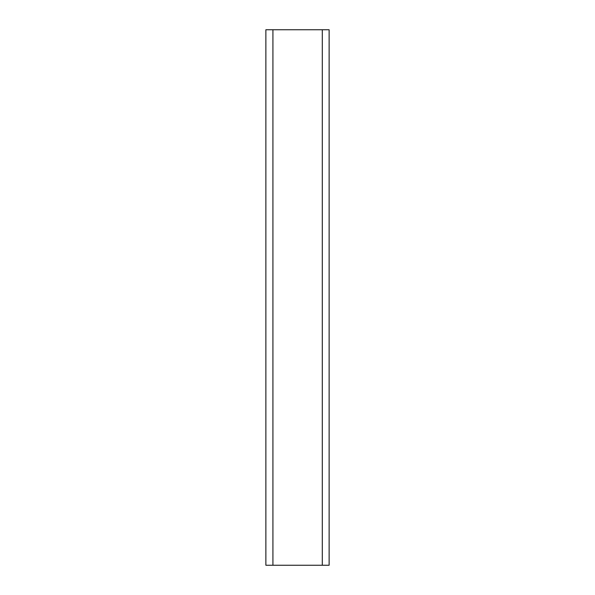 <?xml version="1.0" encoding="UTF-8"?>
<svg xmlns="http://www.w3.org/2000/svg" width="595" height="595" viewBox="0 0 595 595"><rect width="100%" height="100%" fill="white"/><g stroke="black" fill="none" stroke-linecap="round" stroke-linejoin="round"><path stroke-width="0.89" d="M265.876 565.25L265.876 29.75L329.124 29.75L329.124 565.25L265.876 565.25M322.304 565.25L322.304 29.75M272.919 565.25L272.919 29.75"/></g></svg>

